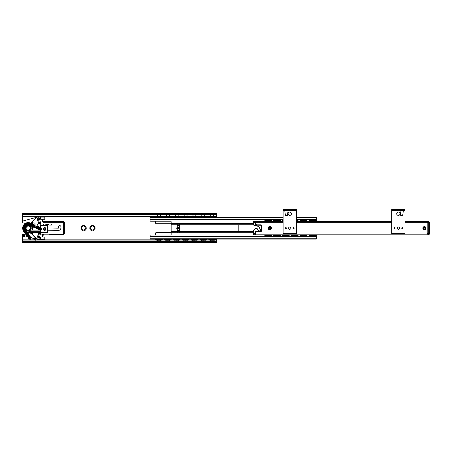 <?xml version="1.0" encoding="UTF-8"?>
<svg xmlns="http://www.w3.org/2000/svg" width="452" height="452" viewBox="0 0 452 452"><rect width="100%" height="100%" fill="white"/><g stroke="black" fill="none" stroke-linecap="round" stroke-linejoin="round"><path stroke-width="0.68" d="M425.688 228.147A1.277 1.277 0 0 1 423.773 229.249A1.277 1.277 0 0 1 423.773 227.045A1.277 1.277 0 0 1 425.688 228.147M425.965 228.147A1.554 1.554 0 0 0 423.637 226.802A1.554 1.554 0 0 0 423.637 229.492A1.554 1.554 0 0 0 425.965 228.147M283.099 221.497L255.391 221.497L255.391 223.712L256.499 224.825L260.934 224.825A0.554 0.554 0 0 1 261.488 225.378L261.488 230.915A0.554 0.554 0 0 1 260.934 231.475L256.499 231.475L255.391 232.582L255.391 234.797L427.185 234.797L427.185 221.497L405.015 221.497M271.46 228.147A1.661 1.661 0 0 0 268.968 226.706A1.661 1.661 0 0 0 268.968 229.588A1.661 1.661 0 0 0 271.46 228.147M271.076 228.147A1.277 1.277 0 0 1 269.16 229.249A1.277 1.277 0 0 1 269.16 227.045A1.277 1.277 0 0 1 271.076 228.147M426.677 221.683L427.185 221.994M391.714 221.497L296.399 221.497M254.521 229.339L256.363 228.316A1.497 1.497 0 0 1 257.267 229.011L258.103 230.463A1.299 1.299 0 0 0 259.883 230.938A1.299 1.299 0 0 0 260.358 229.158L259.38 227.797L260.216 229.243A1.136 1.136 0 0 1 259.798 230.791A1.136 1.136 0 0 1 258.245 230.379L257.414 228.932A1.661 1.661 0 0 0 256.403 228.158L254.747 229.017L253.171 231.266L253.171 234.243A0.554 0.554 0 0 0 253.73 234.797L255.391 234.633M253.306 221.689L253.171 222.604L253.73 222.604L253.583 225.051A0.554 0.554 0 0 1 253.171 224.514L253.583 225.051L256.99 225.96A3.932 3.932 0 0 1 259.38 227.797A3.932 3.932 0 0 0 256.99 225.96L253.685 225.073M253.583 224.887L253.171 224.514L253.171 222.604M255.391 224.435L255.945 224.989L255.391 224.435L255.391 223.712M253.73 221.497L253.73 222.604L255.222 222.604L255.222 221.497L253.73 221.497A0.554 0.554 0 0 0 253.171 222.051M253.73 234.797L253.73 233.69L255.222 233.69L255.222 231.791L255.391 232.582L255.391 231.859L255.945 231.305L261.262 231.028L261.262 225.265L255.945 224.989M255.222 231.791L255.945 231.305M268.55 228.147A1.249 1.249 0 0 0 269.799 229.396A1.249 1.249 0 0 0 271.047 228.147A1.249 1.249 0 0 0 269.799 226.898A1.249 1.249 0 0 0 268.55 228.147A1.249 1.249 0 0 0 269.799 229.396A1.249 1.249 0 0 0 271.047 228.147A1.249 1.249 0 0 0 269.799 226.898A1.249 1.249 0 0 0 268.55 228.147A1.249 1.249 0 0 0 269.799 229.396A1.249 1.249 0 0 0 271.047 228.147M270.516 228.147A0.723 0.723 0 0 0 269.799 227.429A0.723 0.723 0 0 0 269.076 228.147A0.723 0.723 0 0 0 269.799 228.87A0.723 0.723 0 0 0 270.516 228.147M405.015 209.581L391.714 209.581L391.714 210.412L405.015 210.412L405.015 209.581M401.997 228.147L402.495 228.147L401.997 228.147M402.766 228.147A0.52 0.52 0 0 1 402.246 228.667A0.52 0.52 0 0 1 401.726 228.147A0.52 0.52 0 0 1 402.246 227.627A0.52 0.52 0 0 1 402.766 228.147M394.737 228.147L394.24 228.147L394.737 228.147M393.969 228.147A0.52 0.52 0 0 1 394.489 227.627A0.52 0.52 0 0 1 395.008 228.147A0.52 0.52 0 0 1 394.489 228.667A0.52 0.52 0 0 1 393.969 228.147M396.703 213.739A1.661 1.661 0 0 1 399.195 212.299A1.661 1.661 0 0 1 399.195 215.18A1.661 1.661 0 0 1 396.703 213.739M397.229 228.147A1.136 1.136 0 0 1 398.935 227.164A1.136 1.136 0 0 1 398.935 229.13A1.136 1.136 0 0 1 397.229 228.147M400.031 210.525L391.714 210.412L391.714 233.69L405.015 233.69L405.015 210.412L400.031 210.688L403.353 210.525M400.031 210.688L400.704 215.48A0.554 0.554 0 0 0 401.252 215.954L402.681 215.48L403.353 210.688M401.054 209.304L400.308 209.581M400.359 209.304L402.331 209.304M296.399 209.581L283.099 209.581L283.099 210.412L296.399 210.412L296.399 209.581M293.376 228.147L293.879 228.147L293.376 228.147M294.15 228.147A0.52 0.52 0 0 1 293.63 228.667A0.52 0.52 0 0 1 293.105 228.147A0.52 0.52 0 0 1 293.63 227.627A0.52 0.52 0 0 1 294.15 228.147M286.122 228.147L285.619 228.147L286.122 228.147M285.348 228.147A0.52 0.52 0 0 1 285.867 227.627A0.52 0.52 0 0 1 286.393 228.147A0.52 0.52 0 0 1 285.867 228.667A0.52 0.52 0 0 1 285.348 228.147M288.088 213.739A1.661 1.661 0 0 1 290.579 212.299A1.661 1.661 0 0 1 290.579 215.18A1.661 1.661 0 0 1 288.088 213.739M288.613 228.147A1.136 1.136 0 0 1 290.32 227.164A1.136 1.136 0 0 1 290.32 229.13A1.136 1.136 0 0 1 288.613 228.147M284.76 210.525L283.099 210.412L283.099 233.69L296.399 233.69L296.399 210.412L288.088 210.525M286.009 215.954L287.415 215.48L288.088 210.688M284.76 210.688L285.432 215.48A0.554 0.554 0 0 0 285.98 215.954M285.788 209.304L285.037 209.581M285.093 209.304L287.06 209.304M283.099 217.203L150.098 217.203L150.098 220.666A0.554 0.554 0 0 0 150.652 221.22L170.602 221.22A0.554 0.554 0 0 1 171.155 221.774L171.155 234.52A0.554 0.554 0 0 1 170.602 235.074L150.652 235.074A0.554 0.554 0 0 0 150.098 235.628L150.098 239.091L316.349 239.091L316.349 234.797M171.155 223.384L177.252 223.384L177.252 227.593A0.554 0.554 0 0 0 176.698 228.147A0.554 0.554 0 0 0 177.252 228.701L177.252 232.916L171.155 232.91M177.252 232.916L179.467 232.916L179.467 228.701A0.554 0.554 0 0 0 180.02 228.147A0.554 0.554 0 0 0 179.467 227.593L179.467 223.384L177.252 223.384M179.467 223.384L253.171 223.384M316.349 221.497L316.349 217.203L296.399 217.203M171.155 231.475L226.571 231.475A0.554 0.554 0 0 1 226.017 230.915L226.017 225.378A0.554 0.554 0 0 1 226.571 224.825L237.656 224.825A0.554 0.554 0 0 1 238.21 225.378L238.21 230.915A0.554 0.554 0 0 1 237.656 231.475L253.171 231.475M226.571 231.475L237.656 231.475M179.467 232.91L253.171 232.91M150.098 219.779L283.099 219.779M296.399 219.779L316.349 219.779M150.098 236.515L316.349 236.515M428.293 234.797L427.185 234.797L428.293 234.797A1.107 1.107 0 0 0 429.4 233.69A1.107 1.107 0 0 1 428.293 234.797L428.293 233.69L427.185 233.69L427.185 222.604L428.293 222.604L428.293 233.69L429.4 233.69L429.4 222.604L428.293 222.604L428.293 221.497A1.107 1.107 0 0 1 429.4 222.604A1.107 1.107 0 0 0 428.293 221.497L427.185 221.497M423.168 228.147A1.249 1.249 0 0 0 424.411 229.396A1.249 1.249 0 0 0 425.66 228.147A1.249 1.249 0 0 0 424.411 226.898A1.249 1.249 0 0 0 423.168 228.147A1.249 1.249 0 0 0 424.411 229.396M424.411 227.429A0.723 0.723 0 0 0 423.693 228.147A0.723 0.723 0 0 0 424.411 228.87A0.723 0.723 0 0 0 425.134 228.147A0.723 0.723 0 0 0 424.411 227.429M216.598 239.091L216.598 241.86L215.214 241.334L215.214 241.967L216.598 242.634L216.598 241.865M215.214 241.334L24.024 241.334L22.64 241.86L22.64 242.634L24.024 241.967L24.024 241.334M215.214 241.967L24.024 241.967M22.64 241.865L22.64 233.966A1.661 1.661 0 0 0 23.092 235.108L23.329 235.904M215.214 214.327L215.214 214.96L216.598 214.434L216.598 213.66L215.214 214.327L24.024 214.327L22.64 213.66L22.64 214.434L24.024 214.96L24.024 214.327M216.598 214.434L216.248 214.677M215.214 214.96L24.024 214.96M216.598 213.66L22.64 213.66M22.64 213.954L22.64 213.598M22.64 242.634L216.598 242.634M22.64 214.434L22.64 222.327A1.661 1.661 0 0 1 23.871 220.723L37.527 217.062L40.482 217.062L40.646 219.282L40.482 217.062M83.23 225.401A2.768 2.768 0 0 1 83.965 225.401L84.496 226.588L85.795 226.458A2.768 2.768 0 0 1 86.157 227.09L85.4 228.147L86.157 229.204A2.768 2.768 0 0 1 85.795 229.836L84.496 229.706L83.965 230.893A2.768 2.768 0 0 1 83.23 230.893L82.699 229.706L81.4 229.836A2.768 2.768 0 0 1 81.038 229.204L81.795 228.147L81.038 227.09A2.768 2.768 0 0 1 81.4 226.458L82.699 226.588L83.23 225.401M92.829 230.893A2.768 2.768 0 0 1 92.101 230.893L91.564 229.706L90.27 229.836A2.768 2.768 0 0 1 89.903 229.204L90.66 228.147L89.903 227.09A2.768 2.768 0 0 1 90.27 226.458L91.564 226.588L92.101 225.401A2.768 2.768 0 0 1 92.829 225.401L93.366 226.588L94.66 226.458A2.768 2.768 0 0 1 95.027 227.09L94.265 228.147L95.027 229.204A2.768 2.768 0 0 1 94.66 229.836L93.366 229.706L92.829 230.893M85.552 229.91A2.633 2.633 0 0 1 84.151 230.723M86.1 227.339A2.633 2.633 0 0 1 86.1 228.955M83.044 230.723A2.633 2.633 0 0 1 81.642 229.91M81.094 228.955A2.633 2.633 0 0 1 81.094 227.339M81.642 226.384A2.633 2.633 0 0 1 83.044 225.576M90.513 226.384A2.633 2.633 0 0 1 91.914 225.576M89.959 228.955A2.633 2.633 0 0 1 89.959 227.339M93.016 225.576A2.633 2.633 0 0 1 94.417 226.384M94.971 227.339A2.633 2.633 0 0 1 94.971 228.955M94.417 229.91A2.633 2.633 0 0 1 93.016 230.723M216.598 217.203L216.598 214.677M84.151 225.576A2.633 2.633 0 0 1 85.552 226.384M91.914 230.723A2.633 2.633 0 0 1 90.513 229.91M64.156 222.175A1.107 1.107 0 0 1 64.755 223.158L64.755 233.136A1.107 1.107 0 0 1 64.156 234.119M52.053 234.243L51.72 234.243M49.692 234.243L62.817 234.243A1.661 1.661 0 0 0 64.127 233.605L63.647 233.69A1.384 1.384 0 0 1 62.817 233.966L43.697 233.966A1.384 1.384 0 0 0 42.59 236.181L42.59 235.351A1.107 1.107 0 0 1 43.697 234.243L43.143 234.39M264.81 234.797L264.81 235.345L271.46 235.351L266.46 235.351L266.646 234.887L269.245 235.068M269.816 235.351L269.432 234.887M269.245 221.113L269.432 221.407L266.844 221.407L267.03 221.113M271.46 221.497L271.46 220.949L270.352 220.943L270.352 220.61L271.46 220.61L271.46 220.943L269.816 220.949L269.432 221.407M266.844 221.407L266.46 220.949L264.81 220.949L264.81 221.497M275.895 235.181L275.709 234.887L278.296 234.887L278.11 235.181M275.709 234.887L275.325 235.351L273.68 235.345L280.33 235.351L280.33 234.797M279.217 235.351L279.217 235.684L280.33 235.684L280.33 235.345L278.681 235.345L278.296 234.887M280.33 221.497L280.33 220.943L278.681 220.949L278.488 221.407L275.895 221.22M275.709 221.407L275.325 220.949L273.68 220.949L273.68 221.497M284.76 235.181L284.579 234.887L286.98 235.074M284.579 234.887L284.189 235.351L282.545 235.345L289.195 235.351L289.195 234.797M289.195 235.351L289.195 235.684L289.195 235.345L287.545 235.345L287.161 234.887M293.63 235.181L293.444 234.887L295.845 235.068M293.444 234.887L293.06 235.351L291.41 235.345L298.06 235.351L298.06 234.797M298.06 235.351L298.06 235.684L298.06 235.345L296.416 235.345L296.032 234.887M302.495 235.181L302.309 234.887L304.71 235.068M302.309 234.887L301.925 235.351L300.281 235.345L306.931 235.351L306.931 234.797M305.818 235.351L305.818 235.684L306.931 235.684L306.931 235.345L305.281 235.345L304.897 234.887M306.931 221.497L306.931 220.943L305.281 220.949L305.089 221.407L302.495 221.226M302.309 221.407L301.925 220.949L300.281 220.949L300.281 221.497M270.352 220.943L264.81 220.943L264.81 220.61L270.352 220.61M280.33 220.943L273.68 220.943L273.68 220.61L280.33 220.61L280.33 220.943M283.099 220.61L282.545 220.61L282.545 220.949L283.099 220.949L282.545 220.943L282.545 221.497M298.06 220.949L296.399 220.943L298.06 220.949L298.06 220.61L298.06 221.497M296.953 220.943L296.953 220.61L296.399 220.61M296.953 220.61L298.06 220.61M291.41 235.684L291.41 235.351L291.41 235.684L298.06 235.684M306.931 220.943L300.281 220.943L300.281 220.61L306.931 220.61L306.931 220.943M315.795 221.497L315.795 220.943L309.145 220.943L309.145 221.497M271.46 235.351L271.46 234.797M273.68 234.797L273.68 235.684L279.217 235.684M282.545 234.797L282.545 235.684L289.195 235.684M291.41 234.797L291.41 235.345M300.281 234.797L300.281 235.351M309.145 234.797L309.145 235.351L315.795 235.351L315.795 234.797M271.46 235.684L264.81 235.684L264.81 235.351L266.454 235.351M305.818 235.684L300.281 235.684M271.46 220.943L271.46 220.61M311.36 235.181L311.179 234.887L313.581 235.074M311.179 234.887L310.79 235.351L309.145 235.345L309.145 235.684L315.795 235.684L315.795 235.345L315.795 235.684M315.795 235.345L314.146 235.345L313.761 234.887M313.581 221.113L313.761 221.407L311.36 221.22M314.688 220.943L314.688 220.61L315.795 220.61L315.795 220.943L314.146 220.949L313.761 221.407M311.179 221.407L310.79 220.949L309.145 220.949L309.145 220.61L314.688 220.61M315.795 220.943L315.795 220.61M300.281 220.943L300.281 220.61M264.81 220.943L264.81 220.61M160.347 216.875L160.714 217.141L160.347 216.468L159.59 216.785L157.578 216.468L157.211 216.949L157.578 216.875M160.347 216.48L160.341 216.457A1.961 0.288 180 0 0 157.584 216.457L157.578 216.48M159.59 239.515L160.341 239.837L160.714 239.153L160.347 239.842A1.961 0.288 180 0 1 157.584 239.837L159.59 239.515M157.578 239.826L157.211 239.159L157.578 239.56M169.217 216.875L169.585 217.141L169.217 216.468L168.455 216.785L166.443 216.468L166.082 216.949L166.443 216.875M169.217 216.48L169.212 216.457A1.961 0.288 180 0 0 166.449 216.457L166.443 216.48M168.455 239.515L169.212 239.837L169.698 239.244L169.794 239.622A1.961 0.288 180 0 1 169.217 239.837L169.217 239.842A1.961 0.288 180 0 1 166.449 239.837L168.455 239.515M166.082 239.351L165.873 239.622A1.961 0.288 180 0 0 166.443 239.837L166.082 239.159L166.443 239.826L166.443 239.402A2.768 0.407 0 0 1 166.539 239.39M169.585 239.345L169.217 239.837M178.082 216.875L178.45 217.141L178.082 216.468L177.32 216.785L175.314 216.468L174.947 216.949L175.314 216.875M180.02 217.203L180.02 216.542L178.913 216.378L178.913 216.045L177.161 216.045L177.161 216.378A1.966 0.288 0 0 1 178.653 216.689A1.961 0.288 180 0 0 178.082 216.457L178.077 216.457A1.961 0.288 180 0 0 175.319 216.457L175.314 216.48M177.32 239.515L178.077 239.837L178.563 239.244L178.659 239.622A1.961 0.288 180 0 1 178.082 239.837L178.082 239.842A1.961 0.288 180 0 1 175.319 239.837L177.32 239.515M175.314 239.826L174.947 239.159L175.314 239.56M178.45 239.345L178.082 239.837M186.947 216.875L187.314 217.141L186.947 216.451L186.19 216.785L184.179 216.468L183.811 216.949L184.179 216.875M186.942 216.457A1.961 0.288 180 0 0 184.184 216.457L184.179 216.48M186.947 216.48L186.947 216.457A1.961 0.288 180 0 1 187.523 216.672A1.966 0.288 0 0 0 186.032 216.378L187.783 216.378L187.783 216.045L188.891 216.209L188.891 216.542L187.783 216.378M186.19 239.515L186.942 239.831A1.961 0.288 180 0 1 184.184 239.837L186.19 239.515M184.179 239.826L183.811 239.159L184.179 239.56M186.947 239.56L187.314 239.351L186.942 239.837M186.032 240.249L186.032 239.916L188.891 239.752L188.891 240.085L186.032 240.249A1.966 0.288 180 0 1 185.1 240.249L185.1 239.916A1.966 0.288 180 0 0 186.032 239.916A1.966 0.288 0 0 0 187.523 239.605A1.961 0.288 180 0 1 186.947 239.837L186.947 239.814M195.818 216.875L196.185 217.141L195.818 216.451L195.055 216.785L193.044 216.451L192.682 216.949L193.044 216.875M193.044 216.48L193.044 216.451A1.961 0.288 180 0 0 192.473 216.672A1.966 0.288 0 0 1 193.964 216.378L193.964 216.045L191.106 216.209L191.106 217.203M195.818 216.48L195.818 216.457A1.961 0.288 180 0 1 196.394 216.672A1.966 0.288 0 0 0 194.897 216.378L196.648 216.378L196.648 216.045L197.756 216.209L197.756 216.542L196.648 216.378M195.055 239.515L195.806 239.831A1.961 0.288 180 0 1 193.049 239.837L195.055 239.515M193.055 239.831L192.682 239.351L193.044 239.826L193.044 239.402A2.768 0.407 0 0 1 193.14 239.39M195.818 239.56L196.185 239.351L195.812 239.837M194.897 240.249L194.897 239.916L197.756 239.752L197.756 240.085L194.897 240.249A1.966 0.288 180 0 1 193.964 240.249L193.964 239.916A1.966 0.288 180 0 0 194.897 239.916A1.966 0.288 0 0 0 196.388 239.605A1.961 0.288 180 0 1 195.818 239.837L195.818 239.814M193.044 239.826L193.044 239.837A1.961 0.288 180 0 1 192.473 239.622A1.966 0.288 0 0 0 193.964 239.916L192.213 239.916L192.213 240.249L191.106 240.085L191.106 239.752L192.213 239.916M204.683 216.875L205.05 217.141L204.683 216.468L202.677 216.785L201.914 216.451L201.547 216.949L201.914 216.875M204.677 216.468L204.683 216.451A1.961 0.288 180 0 0 201.92 216.457M201.914 216.48L201.914 216.451A1.961 0.288 180 0 0 201.338 216.672A1.966 0.288 0 0 1 202.835 216.378L202.835 216.045L199.97 216.209L199.97 217.203M203.92 239.515L204.677 239.837L205.163 239.244L205.259 239.622A1.961 0.288 180 0 1 204.683 239.837L204.683 239.842A1.961 0.288 180 0 1 201.92 239.837L203.92 239.515M201.92 239.831L201.547 239.345M205.05 239.345L204.683 239.837M201.547 239.159L201.914 239.56M169.212 216.457L169.217 216.451A1.961 0.288 180 0 1 169.794 216.672A1.966 0.288 0 0 0 168.297 216.378L170.048 216.378L170.048 216.045L171.155 216.209L171.155 216.542L170.048 216.378M201.914 239.814L201.914 239.837A1.961 0.288 180 0 1 201.338 239.622A1.966 0.288 0 0 0 202.835 239.916A1.966 0.288 180 0 0 203.762 239.916L203.762 240.249A1.966 0.288 180 0 1 202.835 240.249L199.97 240.085L199.97 239.752L202.835 239.916L202.835 240.249M160.341 216.457L160.347 216.451A1.961 0.288 180 0 1 160.923 216.672A1.966 0.288 0 0 0 159.432 216.378L161.183 216.378L161.183 216.045L162.291 216.209L162.291 216.542L161.183 216.378M169.788 239.605A1.966 0.288 0 0 1 168.297 239.916L171.155 239.752L171.155 240.085L168.297 240.249L168.297 239.916A1.966 0.288 180 0 1 167.364 239.916L167.364 240.249L164.505 240.085L164.505 239.752L167.364 239.916A1.966 0.288 0 0 1 165.873 239.605M164.505 216.542L167.364 216.378L167.364 216.045L164.505 216.209L164.505 217.203M171.155 217.203L171.155 216.542M170.048 216.045L168.297 216.045L168.297 216.378A1.966 0.288 180 0 0 167.364 216.378A1.966 0.288 0 0 0 165.873 216.689A1.961 0.288 180 0 1 166.443 216.457M178.653 239.605A1.966 0.288 0 0 1 177.161 239.916L180.02 239.752L180.02 240.085L177.161 240.249L177.161 239.916A1.966 0.288 180 0 1 176.235 239.916L176.235 240.249L173.37 240.085L173.37 239.752L176.235 239.916A1.966 0.288 0 0 1 174.743 239.605M173.37 216.542L176.235 216.378L176.235 216.045L173.37 216.209L173.37 217.203M174.743 216.689A1.966 0.288 0 0 1 176.235 216.378A1.966 0.288 180 0 1 177.161 216.378L178.913 216.378M185.1 240.249L182.241 240.085L182.241 239.752L185.1 239.916A1.966 0.288 0 0 1 183.608 239.605A1.961 0.288 180 0 0 184.179 239.837M182.241 216.542L185.1 216.378L185.1 216.045L182.241 216.209L182.241 217.203M188.891 217.203L188.891 216.542M187.783 216.045L186.032 216.045L186.032 216.378A1.966 0.288 180 0 0 185.1 216.378A1.966 0.288 0 0 0 183.608 216.689A1.961 0.288 180 0 1 184.179 216.457M193.964 240.249L192.213 240.249M191.106 216.542L193.964 216.378A1.966 0.288 180 0 1 194.897 216.378L194.897 216.045L196.648 216.045M197.756 217.203L197.756 216.542M205.253 239.605A1.966 0.288 0 0 1 203.762 239.916L206.62 239.752L206.62 240.085L203.762 240.249M199.97 216.542L202.835 216.378A1.966 0.288 180 0 1 203.762 216.378L205.513 216.378L205.513 216.045L206.62 216.209L206.62 216.542L205.513 216.378M206.62 217.203L206.62 216.542M160.833 239.244L160.923 239.622A1.966 0.288 0 0 1 159.432 239.916L162.291 239.752L162.291 240.085L159.432 240.249L159.432 239.916A1.966 0.288 180 0 1 158.499 239.916L158.499 240.249L155.641 240.085L155.641 239.752L158.499 239.916A1.966 0.288 0 0 1 157.008 239.605A1.961 0.288 180 0 0 157.578 239.837M155.641 216.542L158.499 216.378L158.499 216.045L155.641 216.209L155.641 217.203M162.291 217.203L162.291 216.542M161.183 216.045L159.432 216.045L159.432 216.378A1.966 0.288 180 0 0 158.499 216.378A1.966 0.288 0 0 0 157.008 216.689A1.961 0.288 180 0 1 157.578 216.457M178.913 216.045L180.02 216.209L180.02 216.542M205.163 217.05L205.259 216.672A1.966 0.288 0 0 0 203.762 216.378L203.762 216.045L205.513 216.045M159.432 240.249A1.966 0.288 180 0 1 158.499 240.249M168.297 240.249A1.966 0.288 180 0 1 167.364 240.249M177.161 240.249A1.966 0.288 180 0 1 176.235 240.249M162.291 239.752L162.291 239.091L159.94 239.091A1.661 1.661 0 0 1 160.398 239.6L160.398 239.6M157.528 239.6L157.528 239.6A1.661 1.661 0 0 1 157.985 239.091L155.641 239.091L155.641 239.752M171.155 239.752L171.155 239.091M164.505 239.091L164.505 239.752M180.02 239.752L180.02 239.091M173.37 239.091L173.37 239.752M188.891 239.752L188.891 239.091M182.241 239.091L182.241 239.752M197.756 239.752L197.756 239.091M191.106 239.091L191.106 239.752M206.62 239.752L206.62 239.091M199.97 239.091L199.97 239.752M159.432 216.045A1.966 0.288 180 0 0 158.499 216.045M168.297 216.045A1.966 0.288 180 0 0 167.364 216.045M177.161 216.045A1.966 0.288 180 0 0 176.235 216.045M186.032 216.045A1.966 0.288 180 0 0 185.1 216.045M194.897 216.045A1.966 0.288 180 0 0 193.964 216.045M203.762 216.045A1.966 0.288 180 0 0 202.835 216.045M213.553 216.875L213.915 217.141L213.553 216.468L211.542 216.785L210.785 216.457L210.412 216.949L210.779 216.875M213.542 216.468L213.553 216.451A1.961 0.288 180 0 0 210.785 216.457L210.779 216.451A1.961 0.288 180 0 0 210.203 216.672A1.966 0.288 0 0 1 211.7 216.378L211.7 216.045L208.841 216.209L208.841 217.203M210.412 239.159L210.779 239.842L211.542 239.515L213.542 239.837L213.915 239.153L213.553 239.842A1.961 0.288 180 0 1 210.785 239.837L210.412 239.345M214.033 239.244L214.124 239.622A1.966 0.288 0 0 1 212.632 239.916L215.491 239.752L215.491 240.085L212.632 240.249L212.632 239.916A1.966 0.288 180 0 1 211.7 239.916L211.7 240.249L208.841 240.085L208.841 239.752L211.7 239.916A1.966 0.288 0 0 1 210.208 239.605A1.961 0.288 180 0 0 210.779 239.837M208.841 216.542L211.7 216.378A1.966 0.288 180 0 1 212.632 216.378L214.384 216.378L214.384 216.045L215.491 216.209L215.491 216.542L214.384 216.378M215.491 217.203L215.491 216.542M214.033 217.05L214.124 216.672A1.966 0.288 0 0 0 212.632 216.378L212.632 216.045L214.384 216.045M212.632 240.249A1.966 0.288 180 0 1 211.7 240.249M215.491 239.752L215.491 239.091M208.841 239.091L208.841 239.752M212.632 216.045A1.966 0.288 180 0 0 211.7 216.045M171.155 232.582L156.194 232.582A0.554 0.554 0 0 0 155.641 233.136L155.641 235.074M155.641 221.22L155.641 223.158A0.554 0.554 0 0 0 156.194 223.712L171.155 223.712M179.952 228.418L179.952 227.881M32.612 224.542L32.612 222.74L31.939 222.181L36.567 217.553A1.661 1.661 0 0 1 39.352 218.305L40.262 221.757A3.328 3.328 0 0 1 40.369 222.604L40.369 223.435A0.554 0.554 0 0 1 39.816 223.989A0.554 0.554 0 0 1 39.262 223.435L39.262 222.604A2.215 2.215 0 0 0 39.188 222.039L38.279 218.587A0.554 0.554 0 0 0 37.584 218.197A0.554 0.554 0 0 0 37.222 218.909L38.126 221.497M38.352 222.147A1.384 1.384 0 0 1 38.386 222.966L37.934 223.678L40.205 223.989A0.554 0.554 0 0 1 40.759 224.548L40.482 225.378L46.855 225.378L40.482 225.378L39.917 228.509L41.313 228.424M37.934 223.678L36.459 227.124L35.228 227.141L35.002 223.158L32.612 222.74L32.612 221.508M36.555 238.746L30.86 233.051L31.058 232.582L37.974 232.582L38.386 233.328A1.384 1.384 0 0 1 38.352 234.153L37.205 237.385A0.554 0.554 0 0 0 37.561 238.097A0.554 0.554 0 0 0 38.262 237.712L39.188 234.26A2.215 2.215 0 0 0 39.262 233.69L39.262 232.859A0.554 0.554 0 0 1 39.816 232.305A0.554 0.554 0 0 1 40.369 232.859L40.369 233.69A3.328 3.328 0 0 1 40.256 234.548L39.335 238.001A1.661 1.661 0 0 1 36.555 238.746L37.188 239.142M36.657 239.001L34.951 238.351A0.831 0.831 0 0 0 33.584 239.012L34.906 240.125A0.554 0.554 0 0 0 35.691 240.052A0.554 0.554 0 0 0 35.618 239.272L34.77 238.56A0.554 0.554 0 0 0 33.99 238.628A0.554 0.554 0 0 0 34.058 239.407L34.205 238.809L35.307 238.65M40.205 232.305L32.889 232.305L32.612 231.752M47.963 227.938L58.348 228.147L58.63 226.791A1.136 1.136 0 0 1 59.766 225.655A1.136 1.136 0 0 1 60.901 226.791L60.901 227.87A2.548 2.548 0 0 1 58.302 230.418L47.963 230.209L47.963 227.938M37.409 239.198L40.646 239.232L40.646 237.012L40.482 239.232M42.59 237.012L42.59 236.181M42.59 220.39L43.697 221.497L62.817 221.497C63.834 221.616 64.387 222.169 64.478 223.158L64.478 232.582L64.478 223.712L64.127 222.689A1.661 1.661 0 0 0 62.817 222.051L43.697 222.051A1.107 1.107 0 0 1 42.59 220.943L42.59 220.113A1.384 1.384 0 0 0 43.697 222.327L62.817 222.327A1.384 1.384 0 0 1 63.647 222.604L63.647 233.69M42.59 220.113L42.59 219.282M24.442 235.904L24.442 235.351L24.442 235.724L28.29 236.758L29.527 238.526M30.391 237.825L30.753 237.419M31.098 237.509L32.12 237.78L33.584 239.012M23.826 229.531L23.47 229.531M23.193 228.785L23.193 228.446M23.193 228.113L23.193 227.785M23.193 227.452L23.193 227.119M23.623 226.763L23.34 226.797M32.612 230.085L32.612 226.226M48.415 224.627L44.262 225.378L42.59 225.378L43.211 224.638A1.661 1.661 0 0 1 44.737 224.062L48.415 224.627M51.178 223.989A0.554 0.554 0 0 1 51.731 224.548A0.554 0.554 0 0 1 51.178 225.102L48.714 225.006A0.441 0.441 0 0 0 48.522 224.254L47.957 223.989L51.178 223.989M64.127 222.689A1.661 1.661 0 0 1 64.382 223.158A1.661 1.661 0 0 0 64.127 222.689L63.647 222.604M64.127 233.605L64.478 232.582L64.478 233.136C64.387 234.13 63.834 234.684 62.817 234.797L43.697 234.797L42.59 235.904M52.539 222.051L51.409 222.051M22.775 221.666L23.193 221.09M32.612 232.582L32.612 234.803M40.646 217.062L40.646 219.282L44.816 219.282L44.793 217.062L40.646 217.062M24.442 235.351A0.554 0.554 0 0 0 23.883 234.797A0.554 0.554 0 0 0 23.329 235.351L24.719 235.351A0.831 0.831 0 0 0 23.092 235.108M23.329 236.458A0.554 0.554 0 0 0 23.883 237.012A0.554 0.554 0 0 0 24.442 236.458L23.329 236.458M29.888 237.594L30.527 238.503L29.843 238.978A0.554 0.554 0 0 0 30.617 239.114A0.554 0.554 0 0 0 30.753 238.34L30.114 237.436A0.554 0.554 0 0 0 29.346 237.3A0.554 0.554 0 0 0 29.21 238.068L30.34 237.277A0.831 0.831 0 0 0 28.855 237.56M40.205 230.413L40.205 231.752L29.561 231.752L28.939 231.13A3.074 3.074 0 0 0 30.566 230.085L39.499 230.085M25.318 226.763L25.465 226.763A3.045 3.045 0 0 1 30.098 225.78A3.045 3.045 0 0 1 30.098 230.514A3.045 3.045 0 0 1 25.465 229.531L25.12 229.531M40.646 239.232L40.646 237.012L44.816 237.012L44.816 239.232L40.646 239.232M44.793 239.232L44.793 237.012M44.793 217.062L44.816 219.282M25.046 227.316L25.566 227.226A2.768 2.768 0 0 1 29.826 225.921A2.768 2.768 0 0 1 29.826 230.373A2.768 2.768 0 0 1 25.566 229.074L25.306 229.164A3.045 3.045 0 0 0 29.99 230.599A3.045 3.045 0 0 0 29.99 225.695A3.045 3.045 0 0 0 25.306 227.13L25.301 227.147M24.623 228.701L24.063 228.701A4.158 4.158 0 0 1 24.063 227.593L23.787 228.74L24.623 228.978M25.826 228.147A2.356 2.356 0 0 1 29.357 226.107A2.356 2.356 0 0 1 29.357 230.187A2.356 2.356 0 0 1 25.826 228.147A2.356 2.356 0 0 0 29.357 230.187A2.356 2.356 0 0 0 29.357 226.107A2.356 2.356 0 0 0 25.826 228.147M43.697 222.327L43.143 221.904M49.692 222.051L47.579 222.051M55.89 222.051L53.658 222.051M63.992 222.537L62.817 222.327M64.382 223.158L64.105 222.661M51.409 234.243L52.539 234.243M53.658 234.243L55.89 234.243M62.817 233.966L63.992 233.757M64.105 233.633L64.382 233.136A1.661 1.661 0 0 1 64.105 233.633M25.962 228.147A2.215 2.215 0 0 1 28.182 225.932A2.215 2.215 0 0 1 30.397 228.147A2.215 2.215 0 0 1 28.182 230.362A2.215 2.215 0 0 1 25.962 228.147M39.917 229.452L41.601 229.452L39.917 229.452L39.917 228.509M41.601 228.509L41.601 229.452M40.205 229.537L40.205 230.085M40.205 231.752L40.205 232.464M47.409 226.486L47.963 226.486L47.963 231.554L47.963 226.486A1.107 1.107 0 0 0 46.855 225.378L46.855 225.932A0.554 0.554 0 0 1 47.409 226.486L47.409 231.554A0.554 0.554 0 0 1 46.895 232.108L40.482 232.582L40.482 230.424M46.895 232.108L46.94 232.656L40.505 233.136L40.296 232.582M45.748 228.978A1.107 1.107 0 0 0 44.087 228.023A1.107 1.107 0 0 0 44.087 229.938A1.107 1.107 0 0 0 45.748 228.978A1.107 1.107 0 0 0 44.087 228.023A1.107 1.107 0 0 0 44.087 229.938A1.107 1.107 0 0 0 45.748 228.978M40.482 228.424L40.759 225.378M42.59 225.378L44.262 225.378M46.94 232.656A1.107 1.107 0 0 0 47.963 231.554L47.409 231.554M30.114 224.164L30.114 224.164A4.435 4.435 0 0 0 29.425 223.893M39.403 229.554L39.403 229.554A1.153 1.153 0 0 0 41.454 229.514M39.448 229.605L39.968 230.35L40.759 230.384L41.816 229.22M25.357 230.215L24.747 230.639C23.837 231.266 23.837 231.266 24.747 230.639C23.837 231.266 23.837 231.266 24.747 230.639L25.357 230.215M40.556 227.876L40.556 227.876A1.153 1.153 0 0 1 41.409 228.435M255.391 233.966L427.185 233.966M255.391 222.327L283.099 222.327M296.399 222.327L391.714 222.327M405.015 222.327L427.185 222.327M260.216 229.243A1.136 1.136 0 0 1 259.798 230.791A1.136 1.136 0 0 1 258.245 230.379L258.103 230.463M257.267 229.011L257.414 228.932A1.661 1.661 0 0 0 256.403 228.158L256.278 228.328M260.358 229.158L259.38 227.797M259.521 227.712A4.102 4.102 0 0 0 257.035 225.802M253.171 233.69L253.73 233.69L253.73 230.475M255.877 225.152L261.098 225.265L261.098 231.028L255.877 231.141M255.391 222.604L255.222 224.503M255.222 234.797L255.391 233.69M270.878 228.147A1.079 1.079 0 0 0 269.799 227.068A1.079 1.079 0 0 0 268.72 228.147A1.079 1.079 0 0 0 269.799 229.226A1.079 1.079 0 0 0 270.878 228.147M403.353 209.581L403.353 210.412M393.381 210.412L393.381 209.581M400.704 215.48L402.681 215.48M400.308 209.361L403.02 209.304M294.738 209.581L294.738 210.412M284.76 210.412L284.76 209.581M285.432 215.48L287.415 215.48M285.037 209.361L287.755 209.304M171.155 224.102L253.171 224.102M171.155 224.825L226.571 224.825M171.155 232.192L253.171 232.192M179.467 228.701L177.252 228.701M179.467 227.593L177.252 227.593M179.467 225.378L177.252 225.378M179.467 226.023L177.252 226.023M179.467 227.39L177.252 227.39M179.467 228.904L177.252 228.904M179.467 230.271L177.252 230.271M179.467 230.915L177.252 230.915M237.656 224.825L253.273 224.825M150.098 219.389L283.099 219.389M296.399 219.389L316.349 219.389M150.098 217.536L283.099 217.536M296.399 217.536L316.349 217.536M150.098 238.758L316.349 238.758M150.098 236.904L316.349 236.904M424.411 227.068A1.079 1.079 0 0 0 423.332 228.147A1.079 1.079 0 0 0 424.411 229.226A1.079 1.079 0 0 0 425.496 228.147A1.079 1.079 0 0 0 424.411 227.068M216.598 241.617L216.248 241.617M22.99 241.617L22.64 241.617M216.598 239.842L215.491 239.842M208.841 239.842L206.62 239.842M199.97 239.842L197.756 239.842M191.106 239.842L188.891 239.842M182.241 239.842L180.02 239.842M173.37 239.842L171.155 239.842M164.505 239.842L162.291 239.842M155.641 239.842L35.798 239.842M34.572 239.842L22.64 239.842M216.598 216.451L215.491 216.451M208.841 216.451L206.62 216.451M199.97 216.451L197.756 216.451M191.106 216.451L188.891 216.451M182.241 216.451L180.02 216.451M173.37 216.451L171.155 216.451M164.505 216.451L162.291 216.451M155.641 216.451L22.64 216.451M22.99 214.677L22.64 214.677M216.598 216.214L215.491 216.214M208.841 216.214L206.62 216.214M199.97 216.214L197.756 216.214M191.106 216.214L188.891 216.214M182.241 216.214L180.02 216.214M173.37 216.214L171.155 216.214M164.505 216.214L162.291 216.214M155.641 216.214L22.64 216.214M216.598 240.08L215.491 240.08M208.841 240.08L206.62 240.08M199.97 240.08L197.756 240.08M191.106 240.08L188.891 240.08M182.241 240.08L180.02 240.08M173.37 240.08L171.155 240.08M164.505 240.08L162.291 240.08M155.641 240.08L35.663 240.08M34.861 240.08L22.64 240.08M269.816 220.949L266.454 220.943M278.681 220.949L275.319 220.943M305.286 220.943L301.919 220.943M278.681 235.351L275.319 235.351M287.551 235.351L284.184 235.351M296.416 235.351L293.054 235.351M305.286 235.351L301.919 235.351M265.917 235.351L265.917 235.684M270.352 235.351L270.352 235.684M265.917 220.943L265.917 220.61M274.788 235.351L274.788 235.684M274.788 220.943L274.788 220.61M279.217 220.943L279.217 220.61M283.653 235.351L283.653 235.684M288.088 235.351L288.088 235.684M292.517 235.351L292.517 235.684M296.953 235.351L296.953 235.684M301.388 235.351L301.388 235.684M301.388 220.943L301.388 220.61M305.818 220.943L305.818 220.61M314.151 235.351L310.784 235.351M314.151 220.949L310.784 220.943M310.253 235.351L310.253 235.684M314.688 235.351L314.688 235.684M310.253 220.943L310.253 220.61M175.314 216.457A1.961 0.288 180 0 0 174.738 216.672L174.834 217.05M195.812 216.457A1.961 0.288 180 0 0 193.049 216.457M205.259 216.672A1.961 0.288 180 0 0 204.683 216.457M166.398 239.6L166.398 239.6A1.661 1.661 0 0 1 166.856 239.091M164.505 217.146L166.104 217.146M169.556 217.146L171.155 217.146M175.314 239.837A1.961 0.288 180 0 1 174.738 239.622L174.834 239.244M175.263 239.6L175.263 239.6A1.661 1.661 0 0 1 175.721 239.091M173.37 217.146L174.975 217.146M178.421 217.146L180.02 217.146M184.128 239.6L184.128 239.6A1.661 1.661 0 0 1 184.585 239.091M182.241 217.146L183.84 217.146M187.292 217.146L188.891 217.146M192.998 239.6L192.998 239.6A1.661 1.661 0 0 1 193.456 239.091M191.106 217.146L192.705 217.146M196.157 217.146L197.756 217.146M201.863 239.6L201.863 239.6A1.661 1.661 0 0 1 202.321 239.091M199.97 217.146L201.575 217.146M205.022 217.146L206.62 217.146M160.923 239.622A1.961 0.288 180 0 1 160.347 239.837M155.641 217.146L157.239 217.146M160.692 217.146L162.291 217.146M169.268 239.6L169.268 239.6A1.661 1.661 0 0 0 168.811 239.091M178.133 239.6L178.133 239.6A1.661 1.661 0 0 0 177.676 239.091M186.998 239.6L186.998 239.6A1.661 1.661 0 0 0 186.54 239.091M195.869 239.6L195.869 239.6A1.661 1.661 0 0 0 195.411 239.091M204.733 239.6L204.733 239.6A1.661 1.661 0 0 0 204.276 239.091M161.183 239.916L161.183 240.249M156.748 239.916L156.748 240.249M170.048 239.916L170.048 240.249M165.613 239.916L165.613 240.249M178.913 239.916L178.913 240.249M174.483 239.916L174.483 240.249M187.783 239.916L187.783 240.249M183.348 239.916L183.348 240.249M196.648 239.916L196.648 240.249M205.513 239.916L205.513 240.249M201.083 239.916L201.083 240.249M155.641 239.148L157.239 239.148M157.403 239.148L157.917 239.148M160.014 239.148L160.528 239.148M160.692 239.148L162.291 239.148M164.505 239.148L166.104 239.148M166.268 239.148L166.782 239.148M168.878 239.148L169.393 239.148M169.556 239.148L171.155 239.148M173.37 239.148L174.975 239.148M175.133 239.148L175.647 239.148M177.749 239.148L178.257 239.148M178.421 239.148L180.02 239.148M182.241 239.148L183.84 239.148M184.004 239.148L184.518 239.148M186.614 239.148L187.128 239.148M187.292 239.148L188.891 239.148M191.106 239.148L192.705 239.148M192.868 239.148L193.383 239.148M195.479 239.148L195.993 239.148M196.157 239.148L197.756 239.148M199.97 239.148L201.575 239.148M201.733 239.148L202.247 239.148M204.349 239.148L204.858 239.148M205.022 239.148L206.62 239.148M165.613 216.378L165.613 216.045M174.483 216.378L174.483 216.045M183.348 216.378L183.348 216.045M192.213 216.378L192.213 216.045M201.083 216.378L201.083 216.045M214.124 216.672A1.961 0.288 180 0 0 213.553 216.457M214.124 239.622A1.961 0.288 180 0 1 213.553 239.837M210.728 239.6L210.728 239.6A1.661 1.661 0 0 1 211.186 239.091M208.841 217.146L210.44 217.146M213.892 217.146L215.491 217.146M213.598 239.6L213.598 239.6A1.661 1.661 0 0 0 213.141 239.091M214.384 239.916L214.384 240.249M209.948 239.916L209.948 240.249M208.841 239.148L210.44 239.148M210.604 239.148L211.118 239.148M213.214 239.148L213.728 239.148M213.892 239.148L215.491 239.148M156.748 216.378L156.748 216.045M209.948 216.378L209.948 216.045M38.324 221.22L38.03 221.22M38.386 222.966L38.652 223.034A1.661 1.661 0 0 0 38.618 222.056M38.25 223.474L38.652 223.034M32.086 222.65L32.612 223.022M31.939 222.181L31.747 221.983A0.554 0.554 0 0 0 32.041 222.921M32.504 221.22L31.747 221.983M30.86 233.051L36.329 238.91M31.058 232.582L31.058 232.305A0.554 0.554 0 0 0 30.668 233.249M32.889 232.305L31.058 232.305M37.974 232.582L37.974 232.305A0.554 0.554 0 0 1 38.505 232.712L38.239 232.786M38.386 233.328L38.505 232.712M38.352 234.153L38.612 234.243A1.661 1.661 0 0 0 38.652 233.26M38.318 235.074L38.612 234.243M24.719 235.797L24.719 235.351M24.984 231.221A4.435 4.435 0 0 0 30.764 231.752M32.165 230.085A4.435 4.435 0 0 0 31.6 225.328M31.391 225.09A4.435 4.435 0 0 0 30.493 224.367M28.527 223.729A4.435 4.435 0 0 0 27.9 223.723M26.176 224.192A4.435 4.435 0 0 0 25.634 224.514M38.686 233.966L39.245 233.966M40.358 233.966L43.697 234.243M35.216 238.938L35.618 239.272M35.442 239.487L34.906 240.125M35.087 239.91L34.239 239.198M34.595 238.775L35.041 239.148M24.159 235.351L24.159 236.458M23.606 236.458L23.606 235.351M30.069 238.82L29.436 237.91M43.917 239.232L43.917 237.012M43.917 217.062L43.917 219.282M25.566 229.074A0.554 0.554 0 0 0 25.046 228.701M25.046 227.593A0.554 0.554 0 0 0 25.566 227.226M25.549 228.147A2.633 2.633 0 0 0 29.499 230.43A2.633 2.633 0 0 0 29.499 225.87A2.633 2.633 0 0 0 25.549 228.147M28.182 226.04A2.107 2.107 0 0 1 30.284 228.147A2.107 2.107 0 0 1 28.182 230.254A2.107 2.107 0 0 1 26.075 228.147A2.107 2.107 0 0 1 28.182 226.04M40.205 229.254L40.205 228.701M41.313 228.701L41.313 229.254M40.205 225.932L46.855 225.932M46.025 228.978A1.384 1.384 0 0 0 43.946 227.78A1.384 1.384 0 0 0 43.946 230.181A1.384 1.384 0 0 0 46.025 228.978M40.482 230.147L40.482 229.537M45.471 228.978A0.831 0.831 0 0 1 44.223 229.701A0.831 0.831 0 0 1 44.223 228.26A0.831 0.831 0 0 1 45.471 228.978M253.583 225.051L253.171 224.514M253.306 234.605L253.171 234.243M269.511 220.819L269.821 220.61M266.765 220.819L266.454 220.61M266.765 235.475L266.454 235.684M269.511 235.475L269.821 235.684M278.375 220.819L278.686 220.61M275.63 220.819L275.319 220.61M275.63 235.475L275.319 235.684M278.375 235.475L278.686 235.684M284.5 235.475L284.184 235.684M287.24 235.475L287.551 235.684M296.111 220.819L296.422 220.61M293.365 235.475L293.054 235.684M296.111 235.475L296.422 235.684M304.976 220.819L305.286 220.61M302.23 220.819L301.919 220.61M302.23 235.475L301.919 235.684M304.976 235.475L305.286 235.684M313.841 235.475L314.151 235.684M311.1 235.475L310.784 235.684M311.1 220.819L310.784 220.61M313.841 220.819L314.151 220.61M157.098 217.05L157.002 216.672M160.833 217.05L160.923 216.672M165.963 217.05L165.873 216.672M169.698 217.05L169.794 216.672M178.563 217.05L178.659 216.672M183.698 217.05L183.602 216.672M187.433 217.05L187.523 216.672M192.563 217.05L192.473 216.672M196.298 217.05L196.394 216.672M201.434 217.05L201.338 216.672M183.698 239.244L183.602 239.622M187.433 239.244L187.523 239.622M192.563 239.244L192.473 239.622M196.298 239.244L196.394 239.622M201.434 239.244L201.338 239.622M157.098 239.244L157.002 239.622M210.299 217.05L210.203 216.672M210.299 239.244L210.203 239.622M313.857 220.61A1.384 1.384 0 0 0 313.581 219.779M311.36 219.779A1.384 1.384 0 0 0 311.083 220.61M213.807 216.045A1.661 1.661 0 0 0 213.141 214.96M211.186 214.96A1.661 1.661 0 0 0 210.525 216.045M210.615 216.898A1.661 1.661 0 0 0 210.768 217.203M213.564 217.203A1.661 1.661 0 0 0 213.717 216.898M213.564 241.334A1.661 1.661 0 0 0 213.819 240.249M210.513 240.249A1.661 1.661 0 0 0 210.768 241.334M204.942 216.045A1.661 1.661 0 0 0 204.276 214.96M202.321 214.96A1.661 1.661 0 0 0 201.654 216.045M201.745 216.898A1.661 1.661 0 0 0 201.903 217.203M204.694 217.203A1.661 1.661 0 0 0 204.852 216.898M204.694 241.334A1.661 1.661 0 0 0 204.948 240.249M201.648 240.249A1.661 1.661 0 0 0 201.903 241.334M196.072 216.045A1.661 1.661 0 0 0 195.411 214.96M193.456 214.96A1.661 1.661 0 0 0 192.789 216.045M192.88 216.898A1.661 1.661 0 0 0 193.032 217.203M195.829 217.203A1.661 1.661 0 0 0 195.982 216.898M195.829 241.334A1.661 1.661 0 0 0 196.083 240.249M192.778 240.249A1.661 1.661 0 0 0 193.032 241.334M187.207 216.045A1.661 1.661 0 0 0 186.54 214.96M184.585 214.96A1.661 1.661 0 0 0 183.924 216.045M184.015 216.898A1.661 1.661 0 0 0 184.167 217.203M186.964 217.203A1.661 1.661 0 0 0 187.117 216.898M186.964 241.334A1.661 1.661 0 0 0 187.218 240.249M183.913 240.249A1.661 1.661 0 0 0 184.167 241.334M178.342 216.045A1.661 1.661 0 0 0 177.676 214.96M175.721 214.96A1.661 1.661 0 0 0 175.054 216.045M175.144 216.898A1.661 1.661 0 0 0 175.303 217.203M178.094 217.203A1.661 1.661 0 0 0 178.252 216.898M178.094 241.334A1.661 1.661 0 0 0 178.348 240.249M175.048 240.249A1.661 1.661 0 0 0 175.303 241.334M169.472 216.045A1.661 1.661 0 0 0 168.811 214.96M166.856 214.96A1.661 1.661 0 0 0 166.189 216.045M166.279 216.898A1.661 1.661 0 0 0 166.432 217.203M169.229 217.203A1.661 1.661 0 0 0 169.381 216.898M169.229 241.334A1.661 1.661 0 0 0 169.483 240.249M166.178 240.249A1.661 1.661 0 0 0 166.432 241.334M160.607 216.045A1.661 1.661 0 0 0 159.94 214.96M157.985 214.96A1.661 1.661 0 0 0 157.324 216.045M157.415 216.898A1.661 1.661 0 0 0 157.567 217.203M160.364 217.203A1.661 1.661 0 0 0 160.517 216.898M160.364 241.334A1.661 1.661 0 0 0 160.618 240.249M157.313 240.249A1.661 1.661 0 0 0 157.567 241.334M311.083 235.684A1.384 1.384 0 0 0 311.36 236.515M313.581 236.515A1.384 1.384 0 0 0 313.857 235.684M304.987 220.61A1.384 1.384 0 0 0 304.71 219.779M302.495 219.779A1.384 1.384 0 0 0 302.218 220.61M302.218 235.684A1.384 1.384 0 0 0 302.495 236.515M304.71 236.515A1.384 1.384 0 0 0 304.987 235.684M293.354 235.684A1.384 1.384 0 0 0 293.63 236.515M295.845 236.515A1.384 1.384 0 0 0 296.122 235.684M284.483 235.684A1.384 1.384 0 0 0 284.76 236.515M286.98 236.515A1.384 1.384 0 0 0 287.257 235.684M278.387 220.61A1.384 1.384 0 0 0 278.11 219.779M275.895 219.779A1.384 1.384 0 0 0 275.618 220.61M275.618 235.684A1.384 1.384 0 0 0 275.895 236.515M278.11 236.515A1.384 1.384 0 0 0 278.387 235.684M269.522 220.61A1.384 1.384 0 0 0 269.245 219.779M267.03 219.779A1.384 1.384 0 0 0 266.753 220.61M266.753 235.684A1.384 1.384 0 0 0 267.03 236.515M269.245 236.515A1.384 1.384 0 0 0 269.522 235.684M30.318 223.294L29.747 225.458L30.787 223.435C29.866 226.045 30.098 225.644 30.25 225.684L31.295 223.661L30.736 225.915L31.798 223.893C30.877 226.486 31.109 226.107 31.261 226.147L32.301 224.119C31.369 226.774 31.617 226.311 31.764 226.373L32.81 224.35C31.815 227.198 32.16 226.463 32.267 226.605L33.312 224.582C32.374 227.237 32.629 226.768 32.77 226.836L33.815 224.808L33.256 227.062L34.318 225.039C33.318 227.898 33.685 227.164 33.793 227.294L34.827 225.271L34.143 227.322L34.397 227.48L35.002 226.492L34.68 227.695L35.267 227.147M30.561 223.231L29.877 225.299L30.561 223.231L30.205 223.056L29.42 225.096C29.928 223.124 29.99 222.356 29.606 222.785L28.804 224.932L29.041 222.672C28.968 221.881 28.47 223.576 28.352 224.887L28.278 222.61C28.041 222.124 27.917 222.887 27.9 224.898L27.532 222.655C27.256 221.909 27.227 223.683 27.453 224.972L26.781 222.796C26.595 222.808 26.306 222.474 27.024 225.107L26.08 223.039C25.617 222.39 26.052 224.102 26.617 225.294L25.397 223.373C25.244 223.469 24.803 223.085 26.239 225.531L24.781 223.785C24.188 223.311 25.007 224.78 25.9 225.819L24.216 224.288C24.148 224.452 23.459 224.045 25.6 226.147L23.73 224.847L25.346 226.514L23.318 225.48C23.182 225.616 22.786 225.616 25.142 226.91L23.007 226.141C22.216 226.023 23.764 226.91 24.996 227.322L22.882 226.768L22.764 227.096L23.809 227.469M35.002 225.119L33.911 227.136L34.555 224.927C34.408 224.876 34.618 224.322 33.211 226.814L34.047 224.695C33.872 224.706 34.199 223.972 32.702 226.582L33.544 224.469C33.403 224.401 33.584 223.909 32.199 226.356L33.041 224.237C32.894 224.186 33.103 223.638 31.696 226.124L32.533 224.006C32.358 224.017 32.685 223.277 31.188 225.893L32.03 223.78C31.883 223.723 32.086 223.192 30.685 225.667L31.527 223.548L30.182 225.435L31.024 223.322C30.894 223.231 31.035 222.802 29.679 225.203L29.809 225.192M35.002 225.921L34.216 227.271L35.002 225.667M35.03 227L34.719 227.503L35.087 227.068M35.555 227.198L35.425 227.825L35.623 227.209M35.844 227.249L35.296 227.983L35.346 227.158M36.132 227.299L35.934 228.051L36.171 227.305M39.234 229.78L40.07 227.655L38.821 229.588L39.364 227.333L38.318 229.356C38.171 229.3 37.934 229.74 38.861 227.107L37.815 229.13C37.663 229.091 37.437 229.469 38.358 226.876L37.313 228.898C37.166 228.836 36.917 229.3 37.849 226.644L36.81 228.672C36.674 228.599 36.397 229.107 37.346 226.418L36.301 228.441C36.154 228.384 35.917 228.814 36.844 226.192L35.911 228.17L35.894 227.26M39.827 228.576L40.143 227.565L39.827 227.52L38.759 229.339L39.595 227.22L38.25 229.107L39.092 226.994C38.962 226.904 39.109 226.475 37.748 228.881L38.589 226.763C38.443 226.701 38.64 226.186 37.245 228.65L38.081 226.531L36.742 228.418L37.578 226.305C37.454 226.198 37.567 225.83 36.233 228.192L37.12 226.181L36.832 226.102M39.465 229.633L39.657 229.045M25.329 233.351L27.256 232.255L25.662 233.933L27.312 232.317L25.21 233.305L26.99 231.87C26.837 231.853 27.561 231.288 24.888 232.853L26.668 231.418L24.696 232.582L26.289 230.899L24.374 232.13C26.544 230.271 26.046 230.582 25.967 230.447L24.052 231.678L25.662 230.011L23.566 230.966L25.425 229.656L23.244 230.334L23.357 230.593L25.261 229.277L23.001 229.661L23.086 229.938L25.154 229M30.278 236.848L28.482 238.085L30.086 236.565L28.024 237.594L29.634 235.933L27.662 237.091L29.318 235.481L27.335 236.616L29.12 235.209C26.521 236.735 27.16 236.243 27.013 236.17L28.798 234.757C26.097 236.356 26.832 235.724 26.691 235.724L28.352 234.125L26.374 235.266L28.16 233.853C25.775 235.26 26.114 234.961 26.046 234.82L27.832 233.407L25.77 234.435L27.51 232.955C25.058 234.396 25.498 234.034 25.402 233.916L27.188 232.503L25.126 233.537L26.866 232.051L24.758 233.017L26.544 231.599L24.442 232.582L26.222 231.153L24.114 232.108L25.775 230.52L23.837 231.735L25.459 230.079L23.984 231.164C22.769 231.548 23.188 231.062 25.233 229.712L23.086 230.475L25.126 229.469C23.928 229.898 22.12 230.181 22.832 229.78L24.984 229.057L22.702 229.232L23.775 228.661L22.628 228.52L23.747 228.074L22.696 227.853L22.679 227.52L23.803 227.486M23.905 228.927L22.854 228.966L22.905 229.249L23.899 228.927M23.753 228.35L22.803 228.254L23.753 228.367M23.764 227.763L22.815 227.825L23.764 227.78M24.289 227.316L22.979 226.836L22.911 227.113L24.617 227.316M25.222 227.249L23.21 226.158L23.108 226.424L25.357 226.932L23.527 225.514L23.391 225.763L25.555 226.571L23.933 224.915L23.758 225.147L25.798 226.232L24.408 224.373L24.21 224.582L26.131 225.876L24.956 223.904L24.73 224.085L26.414 225.661M26.448 225.638L25.561 223.508L25.312 223.655L26.764 225.446M26.821 225.418L26.216 223.198L25.95 223.311L27.148 225.277M27.205 225.26L26.905 222.972L26.628 223.051L27.566 225.164M27.606 225.152L27.623 222.847L27.335 222.881L27.979 225.102L28.352 222.813L28.058 222.813L28.476 225.09L29.075 222.876L28.787 222.836L28.826 225.147L29.634 223.062M40.556 227.893L41.386 228.429M41.431 229.52L40.364 230.147L39.448 229.599M40.59 227.616L41.793 228.701M28.549 237.859L29.267 237.368M29.346 237.294L30.018 236.294L28.227 237.413M27.905 236.961L29.51 235.413L27.47 236.458L29.188 234.961L27.143 236.012L28.922 234.577C28.758 234.571 29.51 233.983 26.821 235.56L28.595 234.119L26.504 235.108L28.278 233.673C28.12 233.661 28.855 233.091 26.176 234.656L27.956 233.221L25.86 234.204L27.634 232.78C27.476 232.757 28.222 232.187 25.532 233.757L25.651 233.803M29.968 236.509L28.306 237.989L30.29 236.961M30.476 236.763L31.148 237.724L30.838 238.78M30.16 239.198L29.216 239.074L28.623 238.407M30.38 237.023L30.776 238.379M29.832 238.955L28.877 238.294"/></g></svg>
